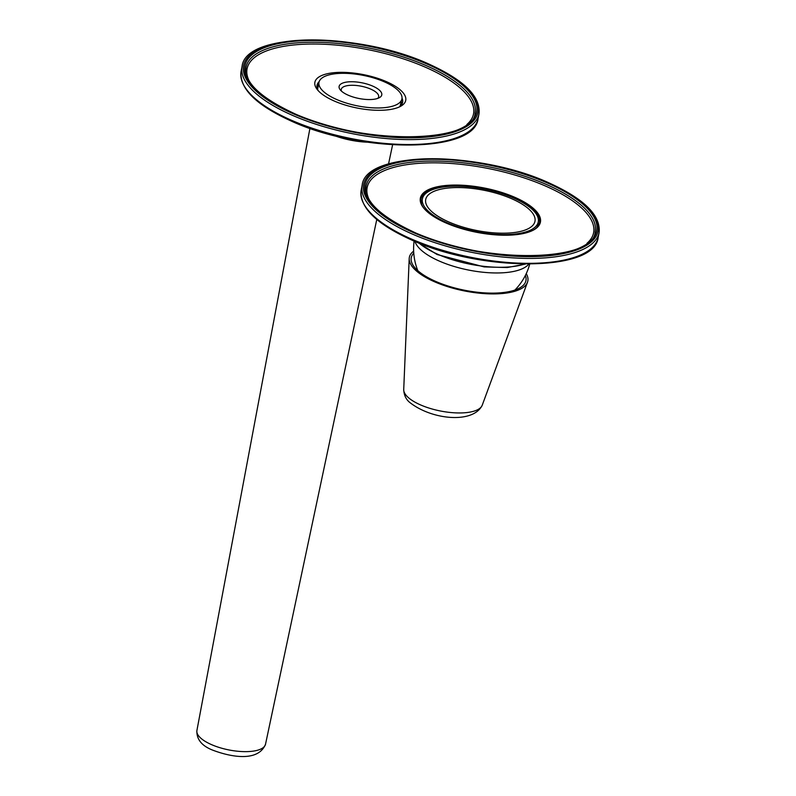 <?xml version="1.0" encoding="UTF-8"?>
<svg xmlns="http://www.w3.org/2000/svg" width="796" height="796" viewBox="0 0 796 796"><rect width="100%" height="100%" fill="white"/><g stroke="black" fill="none" stroke-linecap="round" stroke-linejoin="round"><path stroke-width="1.19" d="M425.681 199.627A55.71 20.447 -168.7 0 1 425.711 199.468A55.71 20.447 -168.7 0 1 484.127 190.294A55.71 20.447 -168.7 0 1 535.002 221.139A55.71 20.447 -168.7 0 1 534.972 221.298A55.71 20.447 -168.7 0 1 476.555 230.472A55.71 20.447 -168.7 0 1 425.681 199.627M422.387 198.98A59.073 21.681 -168.7 0 1 422.417 198.811A59.073 21.681 -168.7 0 1 484.356 189.08A59.073 21.681 -168.7 0 1 538.295 221.786A59.073 21.681 -168.7 0 1 538.265 221.955A59.073 21.681 -168.7 0 1 476.326 231.686A59.073 21.681 -168.7 0 1 422.387 198.98M413.651 251.148A60.406 22.169 11.3 0 0 409.204 258.591A60.406 22.169 11.3 0 0 414.726 269.396A60.406 22.169 11.3 0 0 477.59 292.998A60.406 22.169 11.3 0 0 527.489 282.232A60.406 22.169 11.3 0 0 526.246 273.645M413.771 253.158A58.476 21.462 11.3 0 0 411.134 259.993A58.476 21.462 11.3 0 0 416.447 269.386A58.476 21.462 11.3 0 0 475.928 292.072A58.476 21.462 11.3 0 0 525.171 282.779A58.476 21.462 11.3 0 0 525.36 275.466M401.254 105.122A50.745 18.626 11.3 0 0 400.657 104.614M317.823 88.127A50.745 18.626 11.3 0 0 317.206 88.326M318.39 85.291A43.631 16.01 11.3 0 0 316.957 87.122M401.94 104.097A43.631 16.01 11.3 0 0 401.323 101.868M319.206 81.55A43.631 16.01 11.3 0 0 317.037 85.222A43.631 16.01 11.3 0 0 318.38 90.863M399.194 107.012A43.631 16.01 11.3 0 0 402.607 102.326A43.631 16.01 11.3 0 0 402.02 98.097M323.673 74.754A46.317 16.995 11.3 0 0 317.266 89.56A46.317 16.995 11.3 0 0 353.424 107.231A46.317 16.995 11.3 0 0 396.945 107.898A46.317 16.995 11.3 0 0 400.726 106.236A46.317 16.995 11.3 0 0 384.398 80.794A46.317 16.995 11.3 0 0 323.673 74.754M538.484 225.318A60.406 22.169 11.3 0 0 537.997 223.278M422.149 200.124A60.406 22.169 11.3 0 0 420.925 201.816M538.325 225.576A67.799 24.875 11.3 0 0 537.668 224.92M421.82 201.776A67.799 24.875 11.3 0 0 420.965 202.134M494.197 191.358A60.406 22.169 -168.7 0 1 539.479 222.711A60.406 22.169 -168.7 0 1 533.38 230.084M423.8 208.194A60.406 22.169 -168.7 0 1 421.004 199.04A60.406 22.169 -168.7 0 1 474.864 187.488M484.316 188.015A61.212 22.467 11.3 0 0 423.492 207.806A61.212 22.467 11.3 0 0 476.466 232.263A61.212 22.467 11.3 0 0 533.817 229.855A61.212 22.467 11.3 0 0 484.316 188.015M359.046 98.505A21.751 7.98 11.3 0 0 379.423 97.649A21.751 7.98 11.3 0 0 379.841 90.555A21.751 7.98 11.3 0 0 343.245 82.864A21.751 7.98 11.3 0 0 340.23 89.809A21.751 7.98 11.3 0 0 341.046 90.724A21.751 7.98 11.3 0 0 359.046 98.505M377.752 98.386A19.064 6.995 11.3 0 0 378.647 96.823A19.064 6.995 11.3 0 0 376.956 93.013A19.064 6.995 -168.7 0 0 344.877 86.267A19.064 6.995 -168.7 0 0 341.265 89.351A19.064 6.995 -168.7 0 0 341.494 91.142M322.738 90.804A42.288 15.522 11.3 0 0 335.743 99.092A42.288 15.522 11.3 0 0 377.811 107.967A42.288 15.522 11.3 0 0 401.91 98.923A42.288 15.522 11.3 0 0 398.159 90.475A42.288 15.522 11.3 0 0 352.966 73.829A42.288 15.522 11.3 0 0 318.977 82.356A42.288 15.522 11.3 0 0 318.957 82.476A42.288 15.522 11.3 0 0 322.738 90.804M334.439 135.648A42.288 15.522 11.3 0 0 367.165 142.186M400.02 106.375L401.91 98.923M528.763 264.133A59.073 21.681 -168.7 0 1 468.426 270.023A59.073 21.681 -168.7 0 1 414.985 241.397M403.721 389.513A40.098 14.716 -168.7 0 0 407.383 396.687A40.098 14.716 11.3 0 0 449.113 412.348A40.098 14.716 11.3 0 0 482.237 405.204C473.322 423.91 431.522 420.069 409.313 402.089C405.851 399.104 403.98 394.906 403.721 389.513L409.204 258.591M242.074 66.426A120.823 44.337 11.3 0 0 289.983 114.236A120.823 44.337 11.3 0 0 410.159 139.608A120.823 44.337 11.3 0 0 479.033 113.778C480.754 96.923 464.705 80.665 430.895 65.003C361.314 31.9 245.457 31.223 242.074 66.426L241.089 71.341A120.823 44.337 11.3 0 0 288.998 119.161A120.823 44.337 11.3 0 0 409.174 144.524A120.823 44.337 11.3 0 0 478.048 118.694L479.033 113.778M430.586 65.003A119.48 43.85 11.3 0 0 266.292 46.128A119.48 43.85 11.3 0 0 291.008 112.743A119.48 43.85 11.3 0 0 455.302 131.619A119.48 43.85 11.3 0 0 430.586 65.003M466.904 124.474A115.45 42.367 11.3 0 0 427.741 68.257A115.45 42.367 11.3 0 0 299.087 44.506A115.45 42.367 11.3 0 0 249.158 80.963M428.775 66.764A116.793 42.865 11.3 0 0 312.599 42.238A116.793 42.865 11.3 0 0 246.024 67.212C244.034 81.759 259.397 96.843 292.102 112.475C359.752 145.429 474.028 144.076 475.083 112.982A116.793 42.865 11.3 0 0 428.775 66.764M291.794 112.475A118.136 43.352 11.3 0 0 454.237 131.141A118.136 43.352 11.3 0 0 429.8 65.272A118.136 43.352 11.3 0 0 267.356 46.616A118.136 43.352 11.3 0 0 291.794 112.475M362.15 185.239A120.823 44.337 11.3 0 0 410.069 233.049A120.823 44.337 11.3 0 0 530.245 258.421A120.823 44.337 11.3 0 0 599.119 232.591C600.831 215.736 584.781 199.478 550.971 183.816C481.401 150.713 365.543 150.036 362.15 185.239L361.175 190.154A120.823 44.337 11.3 0 0 409.084 237.974A120.823 44.337 11.3 0 0 529.26 263.337A120.823 44.337 11.3 0 0 598.134 237.506L599.119 232.591M550.663 183.816A119.48 43.85 11.3 0 0 386.378 164.941A119.48 43.85 11.3 0 0 411.094 231.556A119.48 43.85 11.3 0 0 575.379 250.432A119.48 43.85 11.3 0 0 550.663 183.816M418.995 243.039A64.018 23.492 11.3 0 0 436.815 253.854A64.018 23.492 11.3 0 0 524.425 264.103M586.99 243.287A115.45 42.367 11.3 0 0 547.827 187.07A115.45 42.367 11.3 0 0 419.164 163.319A115.45 42.367 11.3 0 0 369.235 199.776M548.852 185.577A116.793 42.865 11.3 0 0 432.686 161.061A116.793 42.865 11.3 0 0 366.1 186.025C364.11 200.572 379.473 215.656 412.189 231.298C479.829 264.242 594.115 262.889 595.169 231.795A116.793 42.865 11.3 0 0 548.852 185.577M411.88 231.288A118.136 43.352 11.3 0 0 574.324 249.954A118.136 43.352 11.3 0 0 549.877 184.085A118.136 43.352 11.3 0 0 387.433 165.429A118.136 43.352 11.3 0 0 411.88 231.288M265.526 744.21C258.222 762.419 230.303 756.966 212.194 749.941C201.637 745.673 196.542 739.225 196.881 730.619L196.911 730.499A34.994 12.845 -168.7 0 0 196.901 730.549A34.994 12.845 -168.7 0 0 200.025 737.434A34.994 12.845 11.3 0 0 210.791 744.3A34.994 12.845 11.3 0 0 245.526 751.643A34.994 12.845 11.3 0 0 265.526 744.21L376.787 219.437M414.109 241.029A59.073 59.073 0 0 0 417.82 270.67M514.903 290.062A59.073 59.073 0 0 0 529.708 264.133M422.417 198.811L421.412 203.856M538.265 221.955L537.26 227.009M482.237 405.204L527.489 282.232M478.048 118.694C474.665 153.897 358.807 153.22 289.227 120.116C255.416 104.455 239.377 88.197 241.089 71.341M337.414 136.385L364.13 141.728M598.134 237.506C594.751 272.71 478.894 272.033 409.313 238.929C375.503 223.268 359.454 207.01 361.175 190.154M525.28 264.113L507.241 267.555L484.137 266.909L437.084 254.511L418.199 242.72M388.538 163.986L392.597 144.842M196.911 730.499L309.933 128.325M318.977 82.356L317.584 89.351"/></g></svg>
